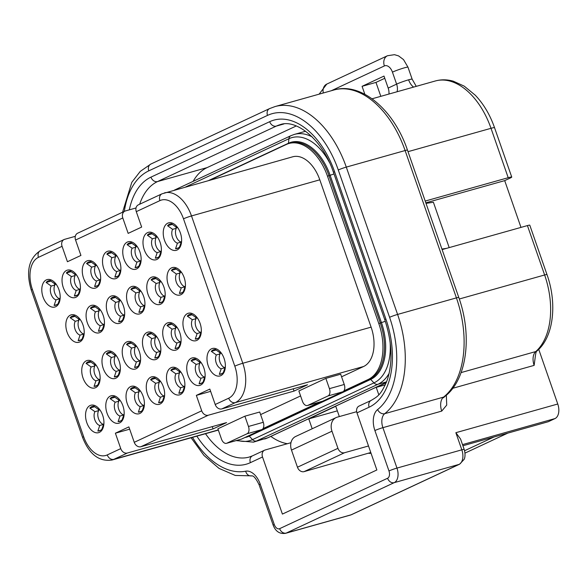 <?xml version="1.0" encoding="UTF-8"?>
<svg xmlns="http://www.w3.org/2000/svg" width="588" height="588" viewBox="0 0 588 588"><rect width="100%" height="100%" fill="white"/><g stroke="black" fill="none" stroke-linecap="round" stroke-linejoin="round"><path stroke-width="0.88" d="M136.019 207.961L125.435 210.945A6.064 4.785 -115 0 0 124.862 211.158A6.064 4.785 -115 0 0 122.796 217.957L128.162 233.377L141.657 227.071L136.284 211.651A6.064 4.785 -115 0 1 138.349 204.852L161.965 193.827A6.064 4.785 -115 0 0 159.899 200.626L136.284 211.651M122.796 217.957L75.565 240.014L80.931 255.435L67.436 261.733L62.071 246.313L38.455 257.346A26.688 16.244 -105.7 0 0 32.362 289.399L83.665 436.73A26.688 16.244 -105.7 0 0 107.259 454.921L120.753 448.622L115.388 433.202L128.875 426.895L134.248 442.316L201.713 410.806A6.064 4.785 65 0 0 208.336 415.209L294.029 391.086L307.524 384.787L221.83 408.91A6.064 4.785 65 0 1 215.208 404.507L209.843 389.087L196.348 395.386L210.636 391.365M201.713 410.806L196.348 395.386M99.401 432.364A14.252 8.68 -105.7 0 0 103.62 425.94A14.252 8.68 -105.7 0 0 98.666 408.344A14.252 8.68 -105.7 0 0 90.06 405.529A14.252 8.68 -105.7 0 0 86.803 422.647A14.252 8.68 -105.7 0 0 99.401 432.364M119.643 422.912A14.252 8.68 -105.7 0 0 123.862 416.488A14.252 8.68 -105.7 0 0 118.908 398.892A14.252 8.68 -105.7 0 0 110.301 396.077A14.252 8.68 -105.7 0 0 107.045 413.195A14.252 8.68 -105.7 0 0 119.643 422.912M139.885 413.46A14.252 8.68 -105.7 0 0 144.097 407.036A14.252 8.68 -105.7 0 0 139.143 389.44A14.252 8.68 -105.7 0 0 130.543 386.617A14.252 8.68 -105.7 0 0 127.287 403.743A14.252 8.68 -105.7 0 0 139.885 413.46M160.127 404.007A14.252 8.68 -105.7 0 0 164.339 397.584A14.252 8.68 -105.7 0 0 159.385 379.98A14.252 8.68 -105.7 0 0 150.778 377.165A14.252 8.68 -105.7 0 0 147.529 394.291A14.252 8.68 -105.7 0 0 160.127 404.007M180.369 394.555A14.252 8.68 -105.7 0 0 184.581 388.124A14.252 8.68 -105.7 0 0 179.627 370.528A14.252 8.68 -105.7 0 0 171.02 367.713A14.252 8.68 -105.7 0 0 167.764 384.839A14.252 8.68 -105.7 0 0 180.369 394.555M200.611 385.096A14.252 8.68 -105.7 0 0 204.822 378.672A14.252 8.68 -105.7 0 0 199.869 361.076A14.252 8.68 -105.7 0 0 191.262 358.261A14.252 8.68 -105.7 0 0 188.006 375.379A14.252 8.68 -105.7 0 0 200.611 385.096M220.853 375.644A14.252 8.68 -105.7 0 0 225.064 369.22A14.252 8.68 -105.7 0 0 220.11 351.624A14.252 8.68 -105.7 0 0 211.504 348.809A14.252 8.68 -105.7 0 0 208.248 365.927A14.252 8.68 -105.7 0 0 220.853 375.644M55.654 306.738A14.252 8.68 -105.7 0 0 59.873 300.314A14.252 8.68 -105.7 0 0 54.919 282.718A14.252 8.68 -105.7 0 0 46.312 279.903A14.252 8.68 -105.7 0 0 43.056 297.021A14.252 8.68 -105.7 0 0 55.654 306.738M75.896 297.285A14.252 8.68 -105.7 0 0 80.108 290.862A14.252 8.68 -105.7 0 0 75.154 273.266A14.252 8.68 -105.7 0 0 66.554 270.443A14.252 8.68 -105.7 0 0 63.298 287.569A14.252 8.68 -105.7 0 0 75.896 297.285M96.138 287.833A14.252 8.68 -105.7 0 0 100.35 281.409A14.252 8.68 -105.7 0 0 95.396 263.814A14.252 8.68 -105.7 0 0 86.796 260.991A14.252 8.68 -105.7 0 0 83.54 278.117A14.252 8.68 -105.7 0 0 96.138 287.833M116.38 278.381A14.252 8.68 -105.7 0 0 120.591 271.957A14.252 8.68 -105.7 0 0 115.638 254.354A14.252 8.68 -105.7 0 0 107.031 251.539A14.252 8.68 -105.7 0 0 103.782 268.665A14.252 8.68 -105.7 0 0 116.38 278.381M136.622 268.929A14.252 8.68 -105.7 0 0 140.833 262.498A14.252 8.68 -105.7 0 0 135.879 244.902A14.252 8.68 -105.7 0 0 127.273 242.087A14.252 8.68 -105.7 0 0 124.017 259.212A14.252 8.68 -105.7 0 0 136.622 268.929M156.864 259.47A14.252 8.68 -105.7 0 0 161.075 253.046A14.252 8.68 -105.7 0 0 156.121 235.45A14.252 8.68 -105.7 0 0 147.514 232.635A14.252 8.68 -105.7 0 0 144.258 249.753A14.252 8.68 -105.7 0 0 156.864 259.47M177.098 250.018A14.252 8.68 -105.7 0 0 181.317 243.594A14.252 8.68 -105.7 0 0 176.363 225.998A14.252 8.68 -105.7 0 0 167.756 223.183A14.252 8.68 -105.7 0 0 164.5 240.301A14.252 8.68 -105.7 0 0 177.098 250.018M95.609 387.668A14.252 8.68 -105.7 0 0 99.82 381.245A14.252 8.68 -105.7 0 0 94.866 363.641A14.252 8.68 -105.7 0 0 86.26 360.826A14.252 8.68 -105.7 0 0 83.004 377.952A14.252 8.68 -105.7 0 0 95.609 387.668M115.843 378.216A14.252 8.68 -105.7 0 0 120.062 371.785A14.252 8.68 -105.7 0 0 115.108 354.189A14.252 8.68 -105.7 0 0 106.502 351.374A14.252 8.68 -105.7 0 0 103.245 368.5A14.252 8.68 -105.7 0 0 115.843 378.216M136.085 368.757A14.252 8.68 -105.7 0 0 140.297 362.333A14.252 8.68 -105.7 0 0 135.343 344.737A14.252 8.68 -105.7 0 0 126.743 341.922A14.252 8.68 -105.7 0 0 123.487 359.04A14.252 8.68 -105.7 0 0 136.085 368.757M156.327 359.305A14.252 8.68 -105.7 0 0 160.539 352.881A14.252 8.68 -105.7 0 0 155.585 335.285A14.252 8.68 -105.7 0 0 146.985 332.47A14.252 8.68 -105.7 0 0 143.729 349.588A14.252 8.68 -105.7 0 0 156.327 359.305M176.569 349.853A14.252 8.68 -105.7 0 0 180.781 343.429A14.252 8.68 -105.7 0 0 175.827 325.833A14.252 8.68 -105.7 0 0 167.22 323.018A14.252 8.68 -105.7 0 0 163.971 340.136A14.252 8.68 -105.7 0 0 176.569 349.853M196.811 340.401A14.252 8.68 -105.7 0 0 201.023 333.977A14.252 8.68 -105.7 0 0 196.069 316.381A14.252 8.68 -105.7 0 0 187.462 313.566A14.252 8.68 -105.7 0 0 184.206 330.684A14.252 8.68 -105.7 0 0 196.811 340.401M79.696 341.981A14.252 8.68 -105.7 0 0 83.908 335.557A14.252 8.68 -105.7 0 0 78.954 317.961A14.252 8.68 -105.7 0 0 70.354 315.146A14.252 8.68 -105.7 0 0 67.098 332.264A14.252 8.68 -105.7 0 0 79.696 341.981M99.938 332.529A14.252 8.68 -105.7 0 0 104.149 326.105A14.252 8.68 -105.7 0 0 99.196 308.509A14.252 8.68 -105.7 0 0 90.589 305.694A14.252 8.68 -105.7 0 0 87.34 322.812A14.252 8.68 -105.7 0 0 99.938 332.529M120.18 323.077A14.252 8.68 -105.7 0 0 124.391 316.653A14.252 8.68 -105.7 0 0 119.438 299.057A14.252 8.68 -105.7 0 0 110.831 296.242A14.252 8.68 -105.7 0 0 107.575 313.36A14.252 8.68 -105.7 0 0 120.18 323.077M140.422 313.625A14.252 8.68 -105.7 0 0 144.633 307.201A14.252 8.68 -105.7 0 0 139.679 289.605A14.252 8.68 -105.7 0 0 131.073 286.79A14.252 8.68 -105.7 0 0 127.817 303.908A14.252 8.68 -105.7 0 0 140.422 313.625M160.664 304.172A14.252 8.68 -105.7 0 0 164.875 297.749A14.252 8.68 -105.7 0 0 159.921 280.153A14.252 8.68 -105.7 0 0 151.314 277.33A14.252 8.68 -105.7 0 0 148.058 294.456A14.252 8.68 -105.7 0 0 160.664 304.172M180.898 294.72A14.252 8.68 -105.7 0 0 185.117 288.296A14.252 8.68 -105.7 0 0 180.163 270.693A14.252 8.68 -105.7 0 0 171.556 267.878A14.252 8.68 -105.7 0 0 168.3 285.004A14.252 8.68 -105.7 0 0 180.898 294.72M75.565 240.014A6.064 4.785 -115 0 1 77.631 233.215L124.862 211.158M62.071 246.313A6.064 4.785 -115 0 1 64.136 239.514A6.064 4.785 -115 0 1 64.717 239.301L75.301 236.325M341.577 376.79L363.634 366.486A32.752 19.941 -105.7 0 0 371.109 327.141L319.806 179.818A32.752 19.941 -105.7 0 0 292.714 156.798L161.965 193.827M260.609 414.599L300.586 395.93M120.753 448.622A6.064 4.785 65 0 0 127.376 453.025L213.069 428.902L226.564 422.596L140.87 446.726L208.336 415.209M244.887 416.186L217.898 428.792L221.478 439.067A6.064 3.69 -105.7 0 0 226.498 443.33A6.064 3.69 -105.7 0 0 226.843 443.205L247.085 433.753A6.064 3.69 -105.7 0 0 248.467 426.469L244.887 416.186L259.712 412.012L263.292 422.294A6.064 3.69 -105.7 0 1 261.903 429.578L241.661 439.03A6.064 3.69 -105.7 0 1 241.315 439.162L226.498 443.33M325.848 378.378L298.866 390.976L302.445 401.259A6.064 3.69 -105.7 0 0 307.458 405.522A6.064 3.69 -105.7 0 0 307.803 405.389L328.045 395.937A6.064 3.69 -105.7 0 0 329.427 388.653L325.848 378.378L340.673 374.203L344.252 384.478A6.064 3.69 -105.7 0 1 342.87 391.77L322.628 401.222A6.064 3.69 -105.7 0 1 322.283 401.347L307.458 405.522M262.983 428.63L320.063 401.971M343.951 390.814L368.169 379.51A46.584 28.356 -105.7 0 0 378.804 323.554L327.501 176.224A46.584 28.356 -105.7 0 0 288.965 143.487A46.584 28.356 -105.7 0 0 286.319 144.472L210.166 180.038M425.83 202.831L504.695 180.626L520.983 227.402M426.013 203.367L433.4 202.265L449.188 247.607M442.117 249.599L527.429 225.586A6.064 0.478 -19.2 0 1 529.781 225.167L546.98 274.559A6.064 0.478 160.8 0 0 544.628 274.978A67.326 40.984 74.3 0 1 535.741 351.573A12.127 7.387 -105.7 0 0 534.139 365.376L452.76 388.286M507.826 433.106L464.99 453.113M372.079 98.791L435.318 80.982C441.213 79.373 447.233 79.446 453.377 81.225L464.226 86.142L475.302 95.241C483.601 103.988 490.01 114.8 494.537 127.677L511.736 177.069A9.099 0.72 160.8 0 1 510.097 178.105L504.695 180.626M384.772 78.292L375.967 82.408L380.818 96.329M129.331 209.843A73.39 44.681 74.3 0 1 150.947 177.142L269.694 121.687A73.39 44.681 74.3 0 1 334.572 171.718L385.875 319.041A73.39 44.681 74.3 0 1 369.124 407.205L356.975 412.872L376.864 469.974L282.402 514.088L262.52 456.986L250.378 462.66A73.39 44.681 74.3 0 1 196.84 436.142M192.511 437.362A80.064 48.738 -105.7 0 0 245.674 471.194A18.199 11.076 74.3 0 1 260.197 484.108L274.273 524.525A6.064 0.478 160.8 0 0 273.177 525.216C275.618 531.479 279.748 534.183 285.57 533.323A12.127 7.387 -105.7 0 0 286.253 533.066L394.21 482.652A12.127 7.387 -105.7 0 0 396.974 468.085L382.898 427.66A12.127 7.387 74.3 0 1 384.714 413.68A86.127 52.435 -105.7 0 0 397.598 314.433L456.42 297.873A6.064 0.478 -19.2 0 1 458.78 297.454C472.517 335.777 467.019 380.002 444.521 396.709L443.543 397.12A86.127 52.435 -105.7 0 0 456.42 297.873L405.117 150.543A6.064 0.478 -19.2 0 1 407.469 150.124C394.056 110.052 361.355 81.673 333.874 90.008L275.044 106.568L269.569 108.604L150.829 164.067L140.245 171.409L131.822 182.302L122.576 212.224M274.273 524.525A6.064 3.69 -105.7 0 0 279.638 528.663L387.588 478.25A6.064 3.69 -105.7 0 0 388.969 470.959L374.894 430.541A18.199 11.076 74.3 0 1 377.614 409.571A6.064 4.667 51.7 0 0 384.714 413.68L443.543 397.12A12.127 7.387 -105.7 0 0 441.728 411.1L446.733 405.073L446.321 395.232M546.98 274.559C557.314 303.474 553.698 336.784 537.175 350.808C536.322 350.882 535.668 353.057 535.205 357.328L534.139 365.376M538.733 349.346L557.762 404.007A12.127 7.387 74.3 0 1 554.991 418.575L548.244 421.728L462.91 445.755M511.736 177.069A9.099 0.72 160.8 0 0 508.208 177.701L425.212 201.067M388.933 94.043A12.127 9.577 65 0 0 388.176 88.068L384.001 76.08L362.076 86.318L364.847 94.271M375.967 82.408L362.076 86.318M356.975 412.872A6.064 4.785 -115 0 1 359.04 406.073L371.19 400.406A6.064 4.785 -115 0 0 369.124 407.205M290.964 442.713L265.166 449.974A6.064 4.785 65 0 0 264.585 450.188A6.064 4.785 65 0 0 262.52 456.986M339.335 416.576L335.748 406.286L308.759 418.891L312.199 428.755M270.855 436.406A67.326 40.984 -105.7 0 0 287.422 443.712M139.672 204.234A67.326 40.984 74.3 0 1 157.569 181.552L207.13 167.602A67.326 40.984 -105.7 0 0 193.129 181.354M207.13 167.602L296.279 125.964M378.797 394.761L376.232 387.382L386.235 382.707M446.49 248.371L441.919 249.055M337.336 410.843L308.759 418.891M376.232 387.382L385.316 384.824M370.778 452.51L304.084 471.635A6.064 4.785 -115 0 1 297.462 467.225L337.946 448.321A6.064 4.785 65 0 0 344.561 452.723L368.507 445.983M337.946 448.321L331.977 431.188A12.127 9.577 -115 0 1 336.108 417.59A12.127 9.577 -115 0 1 337.262 417.157L356.673 411.696M371.057 453.311L368.933 453.377M297.462 467.225L291.494 450.092A12.127 9.577 -115 0 1 295.624 436.494L336.108 417.59M493.935 437.016L464.579 450.731M557.762 404.007L455.862 432.695L460.573 439.045L464.182 449.408A6.064 0.478 160.8 0 0 461.823 449.827A12.127 7.387 74.3 0 1 459.052 464.395L351.102 514.816A12.127 7.387 74.3 0 1 350.411 515.073L285.57 533.323M134.248 442.316A6.064 4.785 65 0 0 140.87 446.726M293.236 388.808L294.029 391.086M212.275 426.623L213.069 428.902M115.388 433.202L129.669 429.181M100.269 410.395A8.188 4.983 -105.7 0 0 98.982 409.792L93.911 406.183A12.738 7.754 -105.7 0 0 92.441 406.359A12.738 7.754 -105.7 0 0 91.713 406.631A12.738 7.754 -105.7 0 0 89.861 408.072L94.933 411.681A8.188 4.983 74.3 0 0 94.808 419.766A8.188 4.983 74.3 0 0 99.747 425.491L97.865 431.055A12.738 7.754 -105.7 0 0 99.343 430.879A12.738 7.754 -105.7 0 0 100.063 430.614A12.738 7.754 -105.7 0 0 101.915 429.166L103.789 423.603A8.188 4.983 -105.7 0 0 103.922 423.353M97.865 431.055L100.688 430.262M89.861 408.072L94.683 406.72M98.13 409.16L98.644 410.637A8.188 4.983 74.3 0 0 98.512 418.722A8.188 4.983 74.3 0 0 103.451 424.448L103.488 424.558M103.451 424.448L99.747 425.491M98.644 410.637L94.933 411.681M120.511 400.935A8.188 4.983 -105.7 0 0 119.224 400.34L114.153 396.731A12.738 7.754 -105.7 0 0 112.675 396.907A12.738 7.754 -105.7 0 0 111.955 397.172A12.738 7.754 -105.7 0 0 110.103 398.62L115.174 402.229A8.188 4.983 74.3 0 0 115.05 410.314A8.188 4.983 74.3 0 0 119.989 416.039L118.107 421.603A12.738 7.754 -105.7 0 0 119.584 421.427A12.738 7.754 -105.7 0 0 120.305 421.155A12.738 7.754 -105.7 0 0 122.157 419.714L124.031 414.15A8.188 4.983 -105.7 0 0 124.156 413.901M118.107 421.603L120.93 420.81M110.103 398.62L114.925 397.267M118.364 399.708L118.879 401.185A8.188 4.983 74.3 0 0 118.754 409.27A8.188 4.983 74.3 0 0 123.693 414.996L123.73 415.106M123.693 414.996L119.989 416.039M118.879 401.185L115.174 402.229M140.752 391.483A8.188 4.983 -105.7 0 0 139.466 390.888L134.395 387.279A12.738 7.754 -105.7 0 0 132.917 387.455A12.738 7.754 -105.7 0 0 132.197 387.72A12.738 7.754 -105.7 0 0 130.345 389.168L135.416 392.777A8.188 4.983 74.3 0 0 135.291 400.862A8.188 4.983 74.3 0 0 140.223 406.587L138.349 412.151A12.738 7.754 -105.7 0 0 139.826 411.975A12.738 7.754 -105.7 0 0 140.547 411.703A12.738 7.754 -105.7 0 0 142.399 410.262L144.273 404.698A8.188 4.983 -105.7 0 0 144.398 404.448M138.349 412.151L141.171 411.357M130.345 389.168L135.159 387.808M138.606 390.256L139.121 391.733A8.188 4.983 74.3 0 0 138.996 399.818A8.188 4.983 74.3 0 0 143.935 405.544L143.972 405.654M143.935 405.544L140.223 406.587M139.121 391.733L135.416 392.777M160.994 382.031A8.188 4.983 -105.7 0 0 159.708 381.428L154.637 377.827A12.738 7.754 -105.7 0 0 153.159 377.996A12.738 7.754 -105.7 0 0 152.439 378.268A12.738 7.754 -105.7 0 0 150.587 379.716L155.658 383.325A8.188 4.983 74.3 0 0 155.533 391.41A8.188 4.983 74.3 0 0 160.465 397.135L158.591 402.699A12.738 7.754 -105.7 0 0 160.061 402.523A12.738 7.754 -105.7 0 0 160.789 402.251A12.738 7.754 -105.7 0 0 162.641 400.81L164.515 395.246A8.188 4.983 -105.7 0 0 164.64 394.996M158.591 402.699L161.413 401.905M150.587 379.716L155.401 378.356M158.848 380.803L159.363 382.281A8.188 4.983 74.3 0 0 159.238 390.366A8.188 4.983 74.3 0 0 164.17 396.091L164.206 396.194M164.17 396.091L160.465 397.135M159.363 382.281L155.658 383.325M181.229 372.579A8.188 4.983 -105.7 0 0 179.943 371.976L174.879 368.367A12.738 7.754 -105.7 0 0 173.401 368.544A12.738 7.754 -105.7 0 0 172.674 368.816A12.738 7.754 -105.7 0 0 170.829 370.264L175.9 373.872A8.188 4.983 74.3 0 0 175.775 381.957A8.188 4.983 74.3 0 0 180.707 387.683L178.833 393.247A12.738 7.754 -105.7 0 0 180.303 393.071A12.738 7.754 -105.7 0 0 181.031 392.799A12.738 7.754 -105.7 0 0 182.875 391.351L184.757 385.787A8.188 4.983 -105.7 0 0 184.882 385.544M178.833 393.247L181.655 392.446M170.829 370.264L175.643 368.904M179.09 371.351L179.605 372.829A8.188 4.983 74.3 0 0 179.48 380.914A8.188 4.983 74.3 0 0 184.411 386.639L184.448 386.742M184.411 386.639L180.707 387.683M179.605 372.829L175.9 373.872M201.471 363.127A8.188 4.983 -105.7 0 0 200.185 362.524L195.113 358.915A12.738 7.754 -105.7 0 0 193.643 359.092A12.738 7.754 -105.7 0 0 192.915 359.364A12.738 7.754 -105.7 0 0 191.071 360.804L196.142 364.413A8.188 4.983 74.3 0 0 196.017 372.505A8.188 4.983 74.3 0 0 200.949 378.224L199.075 383.788A12.738 7.754 -105.7 0 0 200.545 383.619A12.738 7.754 -105.7 0 0 201.272 383.347A12.738 7.754 -105.7 0 0 203.117 381.899L204.999 376.335A8.188 4.983 -105.7 0 0 205.124 376.092M199.075 383.788L201.897 382.994M191.071 360.804L195.885 359.452M199.332 361.899L199.846 363.369A8.188 4.983 74.3 0 0 199.722 371.462A8.188 4.983 74.3 0 0 204.653 377.187L204.69 377.29M204.653 377.187L200.949 378.224M199.846 363.369L196.142 364.413M221.713 353.675A8.188 4.983 -105.7 0 0 220.426 353.072L215.355 349.463A12.738 7.754 -105.7 0 0 213.885 349.639A12.738 7.754 -105.7 0 0 213.157 349.911A12.738 7.754 -105.7 0 0 211.305 351.352L216.377 354.961A8.188 4.983 74.3 0 0 216.252 363.053A8.188 4.983 74.3 0 0 221.191 368.772L219.309 374.336A12.738 7.754 -105.7 0 0 220.787 374.159A12.738 7.754 -105.7 0 0 221.507 373.894A12.738 7.754 -105.7 0 0 223.359 372.447L225.241 366.883A8.188 4.983 -105.7 0 0 225.366 366.64M219.309 374.336L222.139 373.542M211.305 351.352L216.127 350M219.574 352.447L220.088 353.917A8.188 4.983 74.3 0 0 219.963 362.01A8.188 4.983 74.3 0 0 224.895 367.728L224.932 367.838M224.895 367.728L221.191 368.772M220.088 353.917L216.377 354.961M56.522 284.761A8.188 4.983 -105.7 0 0 55.235 284.166L50.164 280.557A12.738 7.754 -105.7 0 0 48.694 280.733A12.738 7.754 -105.7 0 0 47.966 281.005A12.738 7.754 -105.7 0 0 46.114 282.446L51.185 286.055A8.188 4.983 74.3 0 0 51.06 294.14A8.188 4.983 74.3 0 0 56 299.865L54.118 305.429A12.738 7.754 -105.7 0 0 55.595 305.253A12.738 7.754 -105.7 0 0 56.316 304.988A12.738 7.754 -105.7 0 0 58.168 303.54L60.042 297.976A8.188 4.983 -105.7 0 0 60.167 297.726M54.118 305.429L56.94 304.635M46.114 282.446L50.935 281.093M54.383 283.534L54.89 285.011A8.188 4.983 74.3 0 0 54.765 293.096A8.188 4.983 74.3 0 0 59.704 298.822L59.741 298.932M59.704 298.822L56 299.865M54.89 285.011L51.185 286.055M76.763 275.309A8.188 4.983 -105.7 0 0 75.477 274.714L70.406 271.105A12.738 7.754 -105.7 0 0 68.928 271.281A12.738 7.754 -105.7 0 0 68.208 271.546A12.738 7.754 -105.7 0 0 66.356 272.994L71.427 276.603A8.188 4.983 74.3 0 0 71.302 284.688A8.188 4.983 74.3 0 0 76.234 290.413L74.36 295.977A12.738 7.754 -105.7 0 0 75.837 295.801A12.738 7.754 -105.7 0 0 76.558 295.529A12.738 7.754 -105.7 0 0 78.41 294.088L80.284 288.524A8.188 4.983 -105.7 0 0 80.409 288.274M74.36 295.977L77.182 295.183M66.356 272.994L71.17 271.641M74.617 274.082L75.132 275.559A8.188 4.983 74.3 0 0 75.007 283.644A8.188 4.983 74.3 0 0 79.946 289.369L79.983 289.48M79.946 289.369L76.234 290.413M75.132 275.559L71.427 276.603M97.005 265.857A8.188 4.983 -105.7 0 0 95.719 265.261L90.648 261.653A12.738 7.754 -105.7 0 0 89.17 261.829A12.738 7.754 -105.7 0 0 88.45 262.094A12.738 7.754 -105.7 0 0 86.598 263.542L91.669 267.15A8.188 4.983 74.3 0 0 91.544 275.235A8.188 4.983 74.3 0 0 96.476 280.961L94.602 286.525A12.738 7.754 -105.7 0 0 96.072 286.349A12.738 7.754 -105.7 0 0 96.799 286.077A12.738 7.754 -105.7 0 0 98.652 284.636L100.526 279.072A8.188 4.983 -105.7 0 0 100.651 278.822M94.602 286.525L97.424 285.731M86.598 263.542L91.412 262.182M94.859 264.629L95.374 266.107A8.188 4.983 74.3 0 0 95.249 274.192A8.188 4.983 74.3 0 0 100.181 279.917L100.225 280.02M100.181 279.917L96.476 280.961M95.374 266.107L91.669 267.15M117.24 256.405A8.188 4.983 -105.7 0 0 115.961 255.802L110.889 252.193A12.738 7.754 -105.7 0 0 109.412 252.37A12.738 7.754 -105.7 0 0 108.692 252.642A12.738 7.754 -105.7 0 0 106.84 254.089L111.911 257.698A8.188 4.983 74.3 0 0 111.786 265.783A8.188 4.983 74.3 0 0 116.718 271.509L114.844 277.073A12.738 7.754 -105.7 0 0 116.314 276.897A12.738 7.754 -105.7 0 0 117.041 276.625A12.738 7.754 -105.7 0 0 118.894 275.177L120.768 269.613A8.188 4.983 -105.7 0 0 120.893 269.37M114.844 277.073L117.666 276.279M106.84 254.089L111.654 252.73M115.101 255.177L115.616 256.655A8.188 4.983 74.3 0 0 115.491 264.74A8.188 4.983 74.3 0 0 120.422 270.465L120.459 270.568M120.422 270.465L116.718 271.509M115.616 256.655L111.911 257.698M137.482 246.953A8.188 4.983 -105.7 0 0 136.196 246.35L131.124 242.741A12.738 7.754 -105.7 0 0 129.654 242.917A12.738 7.754 -105.7 0 0 128.926 243.189A12.738 7.754 -105.7 0 0 127.082 244.637L132.153 248.239A8.188 4.983 74.3 0 0 132.028 256.331A8.188 4.983 74.3 0 0 136.96 262.057L135.086 267.621A12.738 7.754 -105.7 0 0 136.556 267.444A12.738 7.754 -105.7 0 0 137.283 267.173A12.738 7.754 -105.7 0 0 139.128 265.725L141.01 260.161A8.188 4.983 -105.7 0 0 141.135 259.918M135.086 267.621L137.908 266.82M127.082 244.637L131.896 243.278M135.343 245.725L135.857 247.203A8.188 4.983 74.3 0 0 135.732 255.288A8.188 4.983 74.3 0 0 140.664 261.013L140.701 261.116M140.664 261.013L136.96 262.057M135.857 247.203L132.153 248.239M157.724 237.501A8.188 4.983 -105.7 0 0 156.437 236.898L151.366 233.289A12.738 7.754 -105.7 0 0 149.896 233.465A12.738 7.754 -105.7 0 0 149.168 233.737A12.738 7.754 -105.7 0 0 147.323 235.178L152.388 238.787A8.188 4.983 74.3 0 0 152.263 246.879A8.188 4.983 74.3 0 0 157.202 252.597L155.32 258.161A12.738 7.754 -105.7 0 0 156.798 257.985A12.738 7.754 -105.7 0 0 157.525 257.72A12.738 7.754 -105.7 0 0 159.37 256.272L161.252 250.709A8.188 4.983 -105.7 0 0 161.377 250.466M155.32 258.161L158.15 257.368M147.323 235.178L152.138 233.826M155.585 236.273L156.099 237.743A8.188 4.983 74.3 0 0 155.974 245.835A8.188 4.983 74.3 0 0 160.906 251.554L160.943 251.664M160.906 251.554L157.202 252.597M156.099 237.743L152.388 238.787M177.966 228.048A8.188 4.983 -105.7 0 0 176.679 227.446L171.608 223.837A12.738 7.754 -105.7 0 0 170.138 224.013A12.738 7.754 -105.7 0 0 169.41 224.285A12.738 7.754 -105.7 0 0 167.558 225.726L172.629 229.335A8.188 4.983 74.3 0 0 172.504 237.42A8.188 4.983 74.3 0 0 177.444 243.145L175.562 248.709A12.738 7.754 -105.7 0 0 177.039 248.533A12.738 7.754 -105.7 0 0 177.76 248.268A12.738 7.754 -105.7 0 0 179.612 246.82L181.486 241.256A8.188 4.983 -105.7 0 0 181.618 241.014M175.562 248.709L178.384 247.916M167.558 225.726L172.38 224.373M175.827 226.821L176.334 228.291A8.188 4.983 74.3 0 0 176.209 236.383A8.188 4.983 74.3 0 0 181.148 242.102L181.185 242.212M181.148 242.102L177.444 243.145M176.334 228.291L172.629 229.335M96.469 365.692A8.188 4.983 -105.7 0 0 95.183 365.089L90.111 361.488A12.738 7.754 -105.7 0 0 88.641 361.657A12.738 7.754 -105.7 0 0 87.913 361.929A12.738 7.754 -105.7 0 0 86.061 363.377L91.133 366.986A8.188 4.983 74.3 0 0 91.008 375.07A8.188 4.983 74.3 0 0 95.947 380.796L94.065 386.36A12.738 7.754 -105.7 0 0 95.543 386.184A12.738 7.754 -105.7 0 0 96.263 385.912A12.738 7.754 -105.7 0 0 98.115 384.471L99.997 378.907A8.188 4.983 -105.7 0 0 100.122 378.657M94.065 386.36L96.895 385.566M86.061 363.377L90.883 362.017M94.33 364.464L94.844 365.942A8.188 4.983 74.3 0 0 94.719 374.027A8.188 4.983 74.3 0 0 99.651 379.752L99.688 379.855M99.651 379.752L95.947 380.796M94.844 365.942L91.133 366.986M116.711 356.24A8.188 4.983 -105.7 0 0 115.424 355.637L110.353 352.028A12.738 7.754 -105.7 0 0 108.883 352.205A12.738 7.754 -105.7 0 0 108.155 352.477A12.738 7.754 -105.7 0 0 106.303 353.925L111.375 357.526A8.188 4.983 74.3 0 0 111.25 365.618A8.188 4.983 74.3 0 0 116.189 371.344L114.307 376.908A12.738 7.754 -105.7 0 0 115.785 376.732A12.738 7.754 -105.7 0 0 116.505 376.46A12.738 7.754 -105.7 0 0 118.357 375.012L120.231 369.448A8.188 4.983 -105.7 0 0 120.356 369.205M114.307 376.908L117.13 376.107M106.303 353.925L111.125 352.565M114.572 355.012L115.079 356.49A8.188 4.983 74.3 0 0 114.954 364.575A8.188 4.983 74.3 0 0 119.893 370.3L119.93 370.403M119.893 370.3L116.189 371.344M115.079 356.49L111.375 357.526M136.953 346.788A8.188 4.983 -105.7 0 0 135.666 346.185L130.595 342.576A12.738 7.754 -105.7 0 0 129.117 342.753A12.738 7.754 -105.7 0 0 128.397 343.024A12.738 7.754 -105.7 0 0 126.545 344.465L131.616 348.074A8.188 4.983 74.3 0 0 131.492 356.166A8.188 4.983 74.3 0 0 136.423 361.885L134.549 367.449A12.738 7.754 -105.7 0 0 136.026 367.272A12.738 7.754 -105.7 0 0 136.747 367.008A12.738 7.754 -105.7 0 0 138.599 365.56L140.473 359.996A8.188 4.983 -105.7 0 0 140.598 359.753M134.549 367.449L137.371 366.655M126.545 344.465L131.359 343.113M134.806 345.56L135.321 347.03A8.188 4.983 74.3 0 0 135.196 355.123A8.188 4.983 74.3 0 0 140.135 360.848L140.172 360.951M140.135 360.848L136.423 361.885M135.321 347.03L131.616 348.074M157.194 337.336A8.188 4.983 -105.7 0 0 155.908 336.733L150.837 333.124A12.738 7.754 -105.7 0 0 149.359 333.3A12.738 7.754 -105.7 0 0 148.639 333.572A12.738 7.754 -105.7 0 0 146.787 335.013L151.858 338.622A8.188 4.983 74.3 0 0 151.733 346.714A8.188 4.983 74.3 0 0 156.665 352.433L154.791 357.996A12.738 7.754 -105.7 0 0 156.261 357.82A12.738 7.754 -105.7 0 0 156.989 357.555A12.738 7.754 -105.7 0 0 158.841 356.108L160.715 350.544A8.188 4.983 -105.7 0 0 160.84 350.301M154.791 357.996L157.613 357.203M146.787 335.013L151.601 333.661M155.048 336.108L155.563 337.578A8.188 4.983 74.3 0 0 155.438 345.671A8.188 4.983 74.3 0 0 160.37 351.389L160.414 351.499M160.37 351.389L156.665 352.433M155.563 337.578L151.858 338.622M177.429 327.876A8.188 4.983 -105.7 0 0 176.15 327.281L171.079 323.672A12.738 7.754 -105.7 0 0 169.601 323.848A12.738 7.754 -105.7 0 0 168.881 324.12A12.738 7.754 -105.7 0 0 167.029 325.561L172.1 329.17A8.188 4.983 74.3 0 0 171.975 337.255A8.188 4.983 74.3 0 0 176.907 342.98L175.033 348.544A12.738 7.754 -105.7 0 0 176.503 348.368A12.738 7.754 -105.7 0 0 177.231 348.103A12.738 7.754 -105.7 0 0 179.083 346.655L180.957 341.091A8.188 4.983 -105.7 0 0 181.082 340.842M175.033 348.544L177.855 347.751M167.029 325.561L171.843 324.209M175.29 326.649L175.805 328.126A8.188 4.983 74.3 0 0 175.68 336.211A8.188 4.983 74.3 0 0 180.612 341.937L180.648 342.047M180.612 341.937L176.907 342.98M175.805 328.126L172.1 329.17M197.671 318.424A8.188 4.983 -105.7 0 0 196.385 317.829L191.313 314.22A12.738 7.754 -105.7 0 0 189.843 314.396A12.738 7.754 -105.7 0 0 189.115 314.661A12.738 7.754 -105.7 0 0 187.271 316.109L192.342 319.718A8.188 4.983 74.3 0 0 192.217 327.803A8.188 4.983 74.3 0 0 197.149 333.528L195.275 339.092A12.738 7.754 -105.7 0 0 196.745 338.916A12.738 7.754 -105.7 0 0 197.472 338.644A12.738 7.754 -105.7 0 0 199.317 337.203L201.199 331.639A8.188 4.983 -105.7 0 0 201.324 331.389M195.275 339.092L198.097 338.298M187.271 316.109L192.085 314.756M195.532 317.197L196.047 318.674A8.188 4.983 74.3 0 0 195.922 326.759A8.188 4.983 74.3 0 0 200.853 332.485L200.89 332.595M200.853 332.485L197.149 333.528M196.047 318.674L192.342 319.718M80.563 320.012A8.188 4.983 -105.7 0 0 79.277 319.409L74.206 315.8A12.738 7.754 -105.7 0 0 72.728 315.976A12.738 7.754 -105.7 0 0 72.008 316.248A12.738 7.754 -105.7 0 0 70.156 317.689L75.227 321.298A8.188 4.983 74.3 0 0 75.102 329.39A8.188 4.983 74.3 0 0 80.034 335.109L78.16 340.673A12.738 7.754 -105.7 0 0 79.637 340.496A12.738 7.754 -105.7 0 0 80.358 340.231A12.738 7.754 -105.7 0 0 82.21 338.784L84.084 333.22A8.188 4.983 -105.7 0 0 84.209 332.977M78.16 340.673L80.982 339.879M70.156 317.689L74.97 316.337M78.417 318.784L78.932 320.254A8.188 4.983 74.3 0 0 78.807 328.347A8.188 4.983 74.3 0 0 83.746 334.072L83.783 334.175M83.746 334.072L80.034 335.109M78.932 320.254L75.227 321.298M100.805 310.56A8.188 4.983 -105.7 0 0 99.519 309.957L94.448 306.348A12.738 7.754 -105.7 0 0 92.97 306.524A12.738 7.754 -105.7 0 0 92.25 306.796A12.738 7.754 -105.7 0 0 90.398 308.237L95.469 311.846A8.188 4.983 74.3 0 0 95.344 319.938A8.188 4.983 74.3 0 0 100.276 325.656L98.402 331.22A12.738 7.754 -105.7 0 0 99.872 331.044A12.738 7.754 -105.7 0 0 100.599 330.779A12.738 7.754 -105.7 0 0 102.452 329.331L104.326 323.767A8.188 4.983 -105.7 0 0 104.451 323.525M98.402 331.22L101.224 330.427M90.398 308.237L95.212 306.885M98.659 309.332L99.174 310.802A8.188 4.983 74.3 0 0 99.049 318.894A8.188 4.983 74.3 0 0 103.98 324.613L104.017 324.723M103.98 324.613L100.276 325.656M99.174 310.802L95.469 311.846M121.04 301.1A8.188 4.983 -105.7 0 0 119.754 300.505L114.689 296.896A12.738 7.754 -105.7 0 0 113.212 297.072A12.738 7.754 -105.7 0 0 112.484 297.344A12.738 7.754 -105.7 0 0 110.64 298.785L115.711 302.394A8.188 4.983 74.3 0 0 115.586 310.479A8.188 4.983 74.3 0 0 120.518 316.204L118.644 321.768A12.738 7.754 -105.7 0 0 120.114 321.592A12.738 7.754 -105.7 0 0 120.841 321.327A12.738 7.754 -105.7 0 0 122.686 319.879L124.568 314.315A8.188 4.983 -105.7 0 0 124.693 314.065M118.644 321.768L121.466 320.974M110.64 298.785L115.454 297.432M118.901 299.873L119.415 301.35A8.188 4.983 74.3 0 0 119.291 309.435A8.188 4.983 74.3 0 0 124.222 315.161L124.259 315.271M124.222 315.161L120.518 316.204M119.415 301.35L115.711 302.394M141.282 291.648A8.188 4.983 -105.7 0 0 139.995 291.053L134.924 287.444A12.738 7.754 -105.7 0 0 133.454 287.62A12.738 7.754 -105.7 0 0 132.726 287.885A12.738 7.754 -105.7 0 0 130.881 289.333L135.953 292.942A8.188 4.983 74.3 0 0 135.828 301.027A8.188 4.983 74.3 0 0 140.76 306.752L138.886 312.316A12.738 7.754 -105.7 0 0 140.356 312.14A12.738 7.754 -105.7 0 0 141.083 311.868A12.738 7.754 -105.7 0 0 142.928 310.427L144.81 304.863A8.188 4.983 -105.7 0 0 144.935 304.613M138.886 312.316L141.708 311.522M130.881 289.333L135.696 287.98M139.143 290.421L139.657 291.898A8.188 4.983 74.3 0 0 139.532 299.983A8.188 4.983 74.3 0 0 144.464 305.709L144.501 305.819M144.464 305.709L140.76 306.752M139.657 291.898L135.953 292.942M161.524 282.196A8.188 4.983 -105.7 0 0 160.237 281.601L155.166 277.992A12.738 7.754 -105.7 0 0 153.696 278.168A12.738 7.754 -105.7 0 0 152.968 278.433A12.738 7.754 -105.7 0 0 151.116 279.881L156.188 283.489A8.188 4.983 74.3 0 0 156.063 291.575A8.188 4.983 74.3 0 0 161.002 297.3L159.12 302.864A12.738 7.754 -105.7 0 0 160.597 302.688A12.738 7.754 -105.7 0 0 161.318 302.416A12.738 7.754 -105.7 0 0 163.17 300.975L165.052 295.411A8.188 4.983 -105.7 0 0 165.177 295.161M159.12 302.864L161.95 302.07M151.116 279.881L155.938 278.521M159.385 280.968L159.899 282.446A8.188 4.983 74.3 0 0 159.774 290.531A8.188 4.983 74.3 0 0 164.706 296.256L164.743 296.359M164.706 296.256L161.002 297.3M159.899 282.446L156.188 283.489M181.766 272.744A8.188 4.983 -105.7 0 0 180.479 272.141L175.408 268.532A12.738 7.754 -105.7 0 0 173.938 268.709A12.738 7.754 -105.7 0 0 173.21 268.981A12.738 7.754 -105.7 0 0 171.358 270.429L176.429 274.037A8.188 4.983 74.3 0 0 176.304 282.122A8.188 4.983 74.3 0 0 181.244 287.848L179.362 293.412A12.738 7.754 -105.7 0 0 180.839 293.236A12.738 7.754 -105.7 0 0 181.56 292.964A12.738 7.754 -105.7 0 0 183.412 291.516L185.286 285.952A8.188 4.983 -105.7 0 0 185.411 285.709M179.362 293.412L182.184 292.618M171.358 270.429L176.179 269.069M179.627 271.516L180.134 272.994A8.188 4.983 74.3 0 0 180.009 281.079A8.188 4.983 74.3 0 0 184.948 286.804L184.985 286.907M184.948 286.804L181.244 287.848M180.134 272.994L176.429 274.037M215.208 404.507L228.703 398.201A26.688 16.244 -105.7 0 0 234.796 366.148L183.493 218.817A26.688 16.244 -105.7 0 0 159.899 200.626M38.455 257.346A6.064 4.785 -115 0 1 40.521 250.547C28.827 258.235 25.74 271.421 31.267 290.09L82.57 437.421C89.236 454.333 99.049 461.867 112.021 460.022A32.752 19.941 -105.7 0 0 113.881 459.324L218.295 429.931M221.83 408.91L235.325 402.611A32.752 19.941 -105.7 0 0 242.8 363.266L191.497 215.936A32.752 19.941 -105.7 0 0 164.405 192.915M183.493 218.817A6.064 0.478 -19.2 0 1 191.497 215.936L319.806 179.818M234.796 366.148A6.064 0.478 -19.2 0 1 242.8 363.266L371.109 327.141M228.703 398.201A6.064 4.785 65 0 0 235.325 402.611L363.634 366.486M107.259 454.921A6.064 4.785 65 0 0 113.881 459.324L127.376 453.025M329.427 388.653L344.252 384.478M307.803 405.389L322.628 401.222M328.045 395.937L342.87 391.77M226.843 443.205L241.661 439.03M247.085 433.753L261.903 429.578M248.467 426.469L263.292 422.294M368.169 379.51L369.69 379.076A46.584 28.356 -105.7 0 0 380.333 323.121L329.023 175.797A46.584 28.356 -105.7 0 0 290.494 143.053L288.965 143.487M262.593 429.093L321.592 401.545M343.561 391.285L369.69 379.076A1.213 0.956 -115 0 1 370.697 379.422A47.187 28.724 -105.7 0 0 381.472 322.738L330.162 175.415A47.187 28.724 -105.7 0 0 288.451 143.244L208.916 180.391M327.501 176.224L334.006 173.93M378.804 323.554L385.302 321.261M248.628 435.781A1.213 0.956 -115 0 1 249.253 436.142L370.697 379.422L373.961 382.891A51.435 31.311 -105.7 0 0 390.087 341.885M244.902 437.523A47.187 28.724 -105.7 0 0 249.253 436.142L252.517 439.611L373.961 382.891A4.851 3.829 65 0 0 377.966 384.273A53.861 32.788 -105.7 0 0 389.146 373.306M288.304 143.685A1.213 0.956 65 0 0 288.451 143.244L288.928 138.717L185.742 186.911M237.324 440.287A51.435 31.311 -105.7 0 0 252.517 439.611A4.851 3.829 65 0 0 256.522 440.993L377.966 384.273L386.573 381.847M329.478 162.486A51.435 31.311 -105.7 0 0 288.928 138.717A4.851 3.829 -115 0 1 290.884 135.703L174.393 190.108M312.169 136.908A53.861 32.788 -105.7 0 0 294.404 134.395L290.884 135.703M264.571 439.001A53.861 32.788 -105.7 0 0 267.636 437.862A4.851 3.829 65 0 0 268.099 437.692L253.457 442.132A53.861 32.788 -105.7 0 0 256.522 440.993L267.636 437.862L386.353 382.42M305.525 131.264L305.598 131.242A53.861 32.788 -105.7 0 0 305.525 131.264L294.404 134.395M527.429 225.586L544.628 274.978L459.301 298.998M245.674 471.194A6.064 4.807 78.9 0 0 251.473 475.839C251.451 476.545 253.457 473.068 259.102 484.799L273.177 525.216M377.614 409.571A80.064 48.738 -105.7 0 0 389.587 317.307L338.284 169.983A80.064 48.738 -105.7 0 0 267.503 115.402L148.764 170.865A80.064 48.738 -105.7 0 0 124.333 211.401M260.197 484.108A6.064 0.478 160.8 0 0 259.102 484.799M279.638 528.663A6.064 4.785 65 0 0 286.253 533.066L351.102 514.816A6.064 4.785 -115 0 0 351.683 514.596L350.411 515.073M387.588 478.25A6.064 4.785 65 0 0 394.21 482.652L459.052 464.395A6.064 4.785 -115 0 0 459.632 464.182L351.683 514.596M388.969 470.959A6.064 0.478 -19.2 0 1 396.974 468.085L461.823 449.827L455.862 432.695M374.894 430.541A6.064 0.478 -19.2 0 1 382.898 427.66L441.728 411.1M389.587 317.307A6.064 0.478 -19.2 0 1 397.598 314.433L346.288 167.102A86.127 52.435 -105.7 0 0 275.044 106.568M338.284 169.983A6.064 0.478 -19.2 0 1 346.288 167.102L405.117 150.543A86.127 52.435 -105.7 0 0 333.874 90.008M267.503 115.402A6.064 4.785 -115 0 1 269.569 108.604M148.764 170.865A6.064 4.785 -115 0 1 150.829 164.067M537.175 350.808A6.064 4.623 -131.3 0 1 535.741 351.573L461.095 372.586M435.318 80.982A67.326 40.984 74.3 0 1 491.009 128.309L408.013 151.667M494.537 127.677A9.099 0.72 160.8 0 0 491.009 128.309L508.208 177.701M408.616 79.814A9.099 0.72 160.8 0 0 396.613 84.128L392.439 72.14A9.099 0.72 -19.2 0 1 401.935 68.575A9.099 0.72 -19.2 0 1 407.976 67.194L412.151 79.182A9.099 0.72 160.8 0 0 408.616 79.814A12.127 7.387 -105.7 0 0 413.592 87.105M388.176 88.068L396.613 84.128A12.127 9.577 -115 0 1 397.091 91.75M392.439 72.14A9.099 5.542 -105.7 0 0 384.39 65.937L331.294 90.736M384.39 65.937A9.099 7.181 -115 0 1 387.492 55.735L394.475 54.677L398.583 55.904L403.522 59.608L407.976 67.194M323.297 92.985A9.099 7.181 -115 0 1 326.766 84.099L387.492 55.735M250.378 462.66A6.064 4.785 -115 0 1 252.443 455.862L249.187 457.067A67.326 40.984 74.3 0 1 205.499 433.701M150.947 177.142A6.064 4.785 65 0 0 157.569 181.552L276.316 126.097A67.326 40.984 74.3 0 1 280.145 124.671C295.86 118.644 322.569 139.172 333.477 172.409L384.78 319.732C392.086 342.047 392.953 362.024 387.367 379.672C380.973 395.658 376.879 396.826 371.19 400.406M269.694 121.687A6.064 4.785 65 0 0 276.316 126.097L283.842 123.972M334.572 171.718A6.064 0.478 160.8 0 0 333.477 172.409M385.875 319.041A6.064 0.478 160.8 0 0 384.78 319.732M304.084 471.635L344.561 452.723M331.977 431.188L291.494 450.092M462.513 444.616L554.991 418.575M32.362 289.399A6.064 0.478 160.8 0 0 31.267 290.09M83.665 436.73A6.064 0.478 160.8 0 0 82.57 437.421M64.136 239.514L40.521 250.547M253.457 442.132L236.133 440.618M268.099 437.692L386.331 382.472M191.093 437.759L203.999 455.487L219.037 468.401L235.251 475.442L251.473 475.839M458.78 297.454L407.469 150.124M444.521 396.709L443.602 397.767L443.727 397.069M412.151 79.182L416.26 86.348M326.766 84.099L319.115 94.168M464.182 449.408C465.946 455.34 464.424 458.905 464.145 459.331L459.632 464.182M264.585 450.188L252.443 455.862M218.354 430.085L112.021 460.022"/></g></svg>
